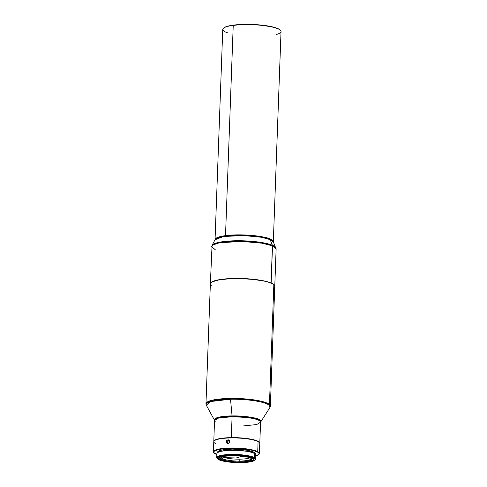 <?xml version="1.0" encoding="UTF-8"?>
<svg xmlns="http://www.w3.org/2000/svg" width="487" height="487" viewBox="0 0 487 487"><rect width="100%" height="100%" fill="white"/><g stroke="black" fill="none" stroke-linecap="round" stroke-linejoin="round"><path stroke-width="0.73" d="M239.854 459.156A14.963 2.977 -177.9 0 0 250.026 457.804A14.963 2.977 -177.9 0 1 239.854 459.156L239.939 461.974A15.73 3.129 2.1 0 1 220.824 457.603A15.73 3.129 2.1 0 1 232.445 455.631L224.598 456.282L220.654 457.78L220.489 458.389L221.95 459.625L228.05 461.195L236.889 461.956L245.497 461.658L250.969 460.392L251.895 459.217L250.434 457.981L248.863 457.396L244.34 456.41L232.445 455.631A15.73 3.129 2.1 0 1 251.609 458.73A15.73 3.129 2.1 0 1 239.939 461.974L239.787 461.073A14.963 2.977 2.1 0 1 221.268 457.506A14.963 2.977 2.1 0 1 221.329 457.263A14.963 2.977 -177.9 0 0 239.787 461.073L239.854 459.156A14.963 2.977 -177.9 0 1 224.811 457.646A14.963 2.977 -177.9 0 0 239.854 459.156M236.225 457.975L224.811 457.646L236.225 457.975L242.508 456.155L236.225 457.975M254.317 456.282L255.839 454.852A19.486 3.878 -177.9 0 0 254.397 453.312L254.244 457.524A19.486 3.878 2.1 0 1 255.687 459.064A19.486 3.878 2.1 0 1 254.987 460.045M254.786 460.252L255.249 459.838A19.486 3.878 -177.9 0 0 254.244 457.524L253.8 457.993A19.03 3.786 2.1 0 1 254.786 460.252A19.03 3.786 2.1 0 1 237.857 462.638A19.03 3.786 2.1 0 1 218.584 459.612L217.178 458.115L218.663 456.715L222.821 455.637L232.585 454.955L246.848 456.039L252.065 457.275L254.865 458.742L255.206 459.497L254.823 460.221L251.943 461.481L246.666 462.333L239.799 462.65L225.542 461.566L218.584 459.612A19.03 3.786 2.1 0 1 217.543 458.888A19.03 3.786 2.1 0 1 230.716 454.98A19.03 3.786 2.1 0 1 253.8 457.993L254.244 457.524A19.486 3.878 -177.9 0 0 230.601 454.438A19.486 3.878 -177.9 0 0 217.111 458.437L217.543 458.888M253.173 459.917L250.884 461.092L246.361 461.919L233.59 462.096L222.346 460.343L219.509 459.034L219.034 458.352L220.051 457.068L223.521 456.045L232.08 455.242L238.794 455.509L250.038 457.263L252.875 458.577L253.35 459.253L253.173 459.917A17.648 3.512 -177.9 0 0 253.8 459.223A17.648 3.512 -177.9 0 1 253.453 459.698L252.984 460.112A17.185 3.421 2.1 0 1 240.286 462.273A17.185 3.421 2.1 0 1 219.351 458.882A17.185 3.421 2.1 0 1 232.098 455.333A17.185 3.421 2.1 0 1 252.984 460.112M242.849 462.291L242.849 462.291A17.648 3.512 2.1 0 1 218.56 458.157A17.648 3.512 2.1 0 1 229.535 455.315A17.648 3.512 2.1 0 1 253.83 459.448A17.648 3.512 2.1 0 1 242.849 462.291L250.799 461.286L253.471 460.118L253.83 459.442L252.522 458.054L246.075 456.24L236.292 455.29L226.479 455.528L219.935 456.867L218.56 458.164L218.876 458.857L221.475 460.221L226.315 461.366L236.092 462.315L242.849 462.291M255.261 453.872L255.267 453.634A18.877 3.756 -177.9 0 0 253.873 452.137L253.843 453.05L253.873 452.137L246.976 450.201L232.829 449.124L226.017 449.44L220.781 450.286L219.022 450.871L217.543 452.259M258.597 454.675L258.907 454.395A23.017 4.578 -177.9 0 0 257.72 451.662L257.422 451.973A22.712 4.517 2.1 0 1 258.597 454.675A22.712 4.517 2.1 0 1 255.797 455.972L258.981 454.207L259.005 453.318L257.422 451.973L257.72 451.662A23.017 4.578 2.1 0 1 259.419 453.482A23.017 4.578 2.1 0 1 258.743 454.535M216.849 454.548A22.712 4.517 2.1 0 1 215.388 453.908A22.712 4.517 2.1 0 1 214.152 453.044A22.712 4.517 2.1 0 1 229.87 448.381A22.712 4.517 2.1 0 1 257.422 451.973L252.546 450.329L243.116 448.856L234.308 448.363L225.822 448.57L218.943 449.44L214.724 450.84L213.836 451.68L213.811 452.563L216.849 454.548M259.419 453.482L259.79 443.413A23.017 4.578 -177.9 0 0 258.092 441.593L257.72 451.662L258.092 441.593A23.017 4.578 2.1 0 1 259.346 442.47L259.2 442.318A22.865 4.547 -177.9 0 0 258.987 442.117A22.865 4.547 -177.9 0 0 257.952 441.447L257.952 441.447A22.865 4.547 2.1 0 1 258.987 442.117A22.865 4.547 2.1 0 1 259.267 442.397A22.865 4.547 -177.9 0 0 259.2 442.318M272.397 245.271A32.081 6.386 2.1 0 1 275.892 247.786L272.397 245.271L271.143 282.99A32.227 6.41 2.1 0 1 274.771 286.119A32.227 6.41 2.1 0 1 274.765 286.198A32.227 6.41 -177.9 0 0 271.143 282.99L271.143 282.99A32.227 6.41 -177.9 0 0 234.856 278.442A32.227 6.41 -177.9 0 0 210.366 283.836A32.227 6.41 2.1 0 1 210.366 283.763A32.227 6.41 2.1 0 1 235.038 278.436A32.227 6.41 2.1 0 1 271.143 282.99L272.501 245.898A32.227 6.41 -177.9 0 0 236.396 241.351A32.227 6.41 -177.9 0 0 211.723 246.672L213.428 244.718L219.162 242.879L241.138 241.363L262.128 243.202L272.501 245.898L276.129 249.034A32.227 6.41 -177.9 0 0 272.501 245.898L272.397 245.271L262.676 242.69L243.098 240.803L221.268 241.905L212.058 245.442A32.081 6.386 2.1 0 1 237.942 240.73A32.081 6.386 2.1 0 1 272.397 245.271L270.145 239.598L272.397 245.271M274.771 286.119L276.129 249.034L273.335 241.893A29.299 5.832 -177.9 0 0 270.145 239.598A29.299 5.832 -177.9 0 0 238.673 235.452A29.299 5.832 -177.9 0 0 215.035 239.756L223.448 236.524L243.384 235.519L261.263 237.242L270.145 239.598L270.042 238.977A29.153 5.801 2.1 0 1 273.323 241.808L281.036 31.552A29.153 5.801 -177.9 0 0 274.266 27.552A29.153 5.801 2.1 0 1 280.469 30.352A29.153 5.801 2.1 0 1 276.092 34.565M243.05 425.979L256.71 424.554L260.569 422.18L269.889 407.576A32.02 6.374 -177.9 0 0 269.22 405.239L269.889 407.576L270.37 406.097L274.765 286.271A32.227 6.41 -177.9 0 0 273.84 284.664L269.445 404.484A32.227 6.41 2.1 0 1 270.37 406.097L269.445 404.484L269.22 405.239A32.02 6.374 -177.9 0 0 230.515 399.206L232.062 415.898A23.224 4.62 2.1 0 1 260.131 420.275A23.224 4.62 2.1 0 1 260.624 421.973L260.131 420.275L259.906 421.03A23.017 4.578 -177.9 0 0 232.08 416.695L231.313 437.63A23.017 4.578 2.1 0 1 259.139 441.965A23.017 4.578 2.1 0 1 259.802 443.115A23.017 4.578 2.1 0 1 259.784 443.267A23.017 4.578 -177.9 0 0 259.139 441.965L259.139 441.965A23.017 4.578 -177.9 0 0 231.313 437.63A23.017 4.578 -177.9 0 0 213.805 441.581A23.017 4.578 2.1 0 1 213.799 441.429A23.017 4.578 2.1 0 1 231.313 437.63L232.08 416.695A23.017 4.578 -177.9 0 0 214.566 420.494L215.224 421.645M214.566 420.494L218.426 418.12L232.08 416.695C249.307 417.371 258.585 418.82 259.906 421.03L260.569 422.18A23.017 4.578 -177.9 0 0 259.906 421.03L260.131 420.275C258.798 418.047 249.441 416.586 232.062 415.898L230.515 399.206A32.02 6.374 -177.9 0 0 206.336 405.245L210.11 401.605L230.515 399.206C253.617 398.981 268.234 403.333 269.22 405.239L269.445 404.484L260.661 401.118L237.528 398.476L213.245 399.973L207.547 401.848L205.964 403.735A32.227 6.41 2.1 0 1 234.417 398.409A32.227 6.41 2.1 0 1 269.445 404.484L273.84 284.664A32.227 6.41 -177.9 0 0 238.813 278.588A32.227 6.41 -177.9 0 0 210.36 283.909L205.964 403.735L206.336 405.245L214.523 420.281L217.263 417.639L232.062 415.898A23.224 4.62 2.1 0 0 214.523 420.281L213.799 441.429M227.472 32.787A29.153 5.801 2.1 0 1 223.411 28.258A29.153 5.801 2.1 0 1 233.23 25.367A29.153 5.801 -177.9 0 0 222.76 29.415L215.053 239.671A29.153 5.801 2.1 0 1 225.518 235.629L233.23 25.367A29.153 5.801 2.1 0 1 274.266 27.552L274.047 27.278L274.266 27.552A29.153 5.801 -177.9 0 0 233.23 25.367L225.518 235.629A29.153 5.801 2.1 0 1 270.042 238.977L270.145 239.598L273.335 241.893L270.042 238.977C267.637 237.035 244.62 233.212 225.518 235.629L217.452 237.492L215.053 239.671L212.058 245.442L210.366 283.763M280.469 30.352L280.183 30.048A28.849 5.741 -177.9 0 0 274.047 27.278L260.052 24.959L243.311 24.393L229.474 25.781L225.183 27.083L223.588 28.106M229.913 440.492L228.549 440.552L227.453 442.373L226.23 441.727L226.382 440.997L228.044 439.749L229.663 440.851L229.608 442.287L227.904 443.511L226.68 443.024L226.23 441.727L227.453 442.373L227.928 443.675M227.234 443.401L226.333 442.44L226.558 440.662L228.044 439.749L229.292 440.254L229.779 441.563L229.194 442.908L227.904 443.511L226.68 443.024M259.376 449.483L259.516 445.727M222.474 456.794A14.963 2.977 -177.9 0 0 224.811 457.646L222.474 456.794M251.128 458.352A14.963 2.977 2.1 0 1 251.17 458.602A14.963 2.977 2.1 0 1 239.787 461.073A14.963 2.977 -177.9 0 0 251.128 458.352M280.183 30.054L278.454 28.873L274.047 27.278A28.849 5.741 -177.9 0 0 245.004 24.362A28.849 5.741 -177.9 0 0 223.722 27.978L223.411 28.258M214.377 440.747A22.865 4.547 2.1 0 1 234.606 437.813A22.865 4.547 2.1 0 1 257.952 441.447A22.865 4.547 -177.9 0 0 234.795 437.819A22.865 4.547 -177.9 0 0 214.457 440.68A22.865 4.547 -177.9 0 0 214.377 440.747M207.066 406.091L206.336 405.245M274.723 286.569L274.443 285.303L272.933 284.024L268.52 282.204L264.301 281.121L253.557 279.447L241.132 278.631L228.933 278.795L218.803 279.922L212.289 281.833L210.731 282.996L210.39 284.244M210.682 284.877L211.285 285.522M273.767 287.78L274.394 287.184M215.351 249.807L211.723 246.672M219.168 458.657A17.648 3.512 -177.9 0 1 218.602 457.932A17.648 3.512 -177.9 0 0 218.913 458.431L219.351 458.882M215.485 443.554A23.017 4.578 2.1 0 1 214.298 440.82A23.017 4.578 2.1 0 1 234.777 437.935A23.017 4.578 2.1 0 1 258.092 441.593A23.017 4.578 -177.9 0 0 232.445 437.916A23.017 4.578 -177.9 0 0 213.787 441.727L213.416 451.796A23.017 4.578 2.1 0 1 232.074 447.985A23.017 4.578 2.1 0 1 257.72 451.662A23.017 4.578 -177.9 0 0 229.791 448.022A23.017 4.578 -177.9 0 0 213.86 452.746L214.152 453.044M214.018 452.898A23.017 4.578 2.1 0 1 213.416 451.796M228.72 439.864L229.292 440.254M255.267 453.628L253.873 452.137A18.877 3.756 -177.9 0 0 232.847 449.124A18.877 3.756 -177.9 0 0 217.543 452.253L217.537 452.49M217.36 458.663A19.486 3.878 2.1 0 1 216.733 457.64A19.486 3.878 2.1 0 1 232.53 454.414A19.486 3.878 2.1 0 1 254.244 457.524L254.397 453.312A19.486 3.878 -177.9 0 0 232.689 450.207A19.486 3.878 -177.9 0 0 216.885 453.427L217.281 452.697L220.234 451.4L229.012 450.292L236.475 450.268L247.274 451.315L252.619 452.581L255.486 454.085L255.839 454.852L255.687 459.064M229.578 440.394L228.549 440.552L227.764 441.295L227.721 443.401M253.843 458.998L253.83 459.448M260.569 422.18L259.802 443.115M216.733 457.64L216.885 453.427"/></g></svg>
